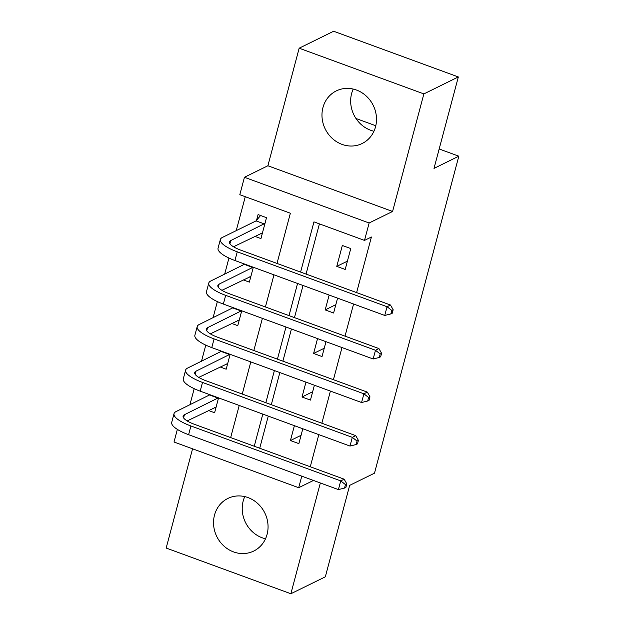 <?xml version="1.0" encoding="UTF-8"?>
<svg xmlns="http://www.w3.org/2000/svg" width="625" height="625" viewBox="0 0 625 625"><rect width="100%" height="100%" fill="white"/><g stroke="black" fill="none" stroke-linecap="round" stroke-linejoin="round"><path stroke-width="0.94" d="M373.945 131.242A29.305 26.742 63.8 0 1 351.633 93.469A29.305 26.742 63.8 0 1 353.211 89.062M322.945 107.57A29.305 26.742 -116.2 0 0 332.25 138.398A29.305 26.742 -116.2 0 0 362.164 143.508A29.305 26.742 -116.2 0 0 375.523 126.844A29.305 26.742 -116.2 0 0 366.219 96.016A29.305 26.742 -116.2 0 0 336.305 90.906A29.305 26.742 -116.2 0 0 322.945 107.57M244.773 496.602A29.305 26.742 -116.2 0 0 243.195 501.008A29.305 26.742 -116.2 0 0 265.508 538.781M214.508 515.109A29.305 26.742 -116.2 0 0 223.812 545.938A29.305 26.742 -116.2 0 0 253.727 551.047A29.305 26.742 -116.2 0 0 267.086 534.383A29.305 26.742 -116.2 0 0 257.781 503.555A29.305 26.742 -116.2 0 0 227.867 498.445A29.305 26.742 -116.2 0 0 214.508 515.109M277.008 263.43L290.367 213.227L239.812 194.703L244.445 177.281L369.141 222.992L364.508 240.406L313.953 221.875L300.602 272.078M267.891 165.758L392.586 211.461L423.867 93.906L458.336 76.953L333.641 31.25L299.164 48.195L267.891 165.758L244.445 177.281M192.57 448.812L166.172 548.047L290.867 593.75L320.344 482.977M301.773 476.172L298.703 487.719L174.008 442.008L177.367 429.383M245.273 196.703L236.242 230.625M228.945 258.047L224.656 274.164M217.367 301.586L213.07 317.711M205.781 345.125L201.492 361.25M194.195 388.664L189.906 404.789M423.867 93.906L299.164 48.195M458.336 76.953L434.008 168.391L458.828 156.188L374.492 473.164L349.672 485.367L325.336 576.805L290.867 593.75M208.43 410.477L214.602 412.742L218.555 397.883M220.016 366.938L226.188 369.203L230.141 354.336M231.602 323.398L237.773 325.664L241.727 310.797M243.187 279.859L249.359 282.125L253.312 267.258M254.773 236.32L260.945 238.578L266.508 217.68L258.078 214.594L256.57 220.273M310.273 466.766L318.82 434.633M321.852 423.227L330.406 391.094M333.438 379.688L341.992 347.547M345.023 336.148L353.578 304.008M356.609 292.609L371.398 237.016L364.508 240.406M319.414 223.875L306.055 274.078M303.023 285.477L294.477 317.617M291.438 329.023L282.891 361.156M279.852 372.562L271.305 404.695M268.266 416.102L259.719 448.234M294.391 425.672L290.43 440.539L298.859 443.625L302.812 428.766M305.969 382.133L302.016 397L310.445 400.086L314.398 385.219M317.555 338.594L313.602 353.453L322.031 356.547L325.984 341.68M329.141 295.055L325.188 309.914L333.609 313.008L337.57 298.141M345.195 269.461L350.758 248.563L342.336 245.477L336.773 266.375L345.195 269.461M458.828 156.188L439.172 148.984M375.789 125.75L355.977 118.484M392.586 211.461L369.141 222.992M313.469 480.453L298.703 487.719M230.664 437.586L239.219 405.453M242.25 394.047L250.805 361.914M253.836 350.508L262.391 318.375M265.422 306.969L273.969 274.828M297.562 283.477L289.016 315.617M285.977 327.016L277.43 359.156M274.391 370.562L265.844 402.695M262.805 414.102L254.258 446.234M301.07 435.305L290.43 440.539M312.656 391.766L302.016 397M324.242 348.227L313.602 353.453M335.828 304.688L325.188 309.914M347.414 261.148L336.773 266.375M215.867 407.984L214.516 407.484M344.516 488.086L345.898 487.406L346.828 483.922L345.445 484.602L344.516 488.086L338.406 489.594L340.727 480.891L190.922 425.977A28.18 7.961 -165.1 0 1 174.031 413.648A28.18 7.961 -165.1 0 1 175.984 411.633L209.977 394.734M216.117 407.062L187.172 420.93M218.406 397.82L184.414 414.719A18.789 5.305 14.9 0 0 183.109 416.062A18.789 5.305 14.9 0 0 194.367 424.281L344.172 479.195L346.828 483.922M338.406 489.594L188.602 434.688A28.18 7.961 -165.1 0 1 171.711 422.359L174.031 413.648M345.445 484.602L340.727 480.891L344.172 479.195M218.141 398.141L209.711 395.047M227.453 364.445L226.102 363.945M356.102 444.539L357.484 443.867L358.406 440.383L357.031 441.062L356.102 444.539L349.992 446.055L352.312 437.352L202.508 382.438A28.18 7.961 -165.1 0 1 185.617 370.109A28.18 7.961 -165.1 0 1 187.57 368.086L221.563 351.195M227.703 363.523L198.758 377.391M229.984 354.281L196 371.18A18.789 5.305 14.9 0 0 194.695 372.523A18.789 5.305 14.9 0 0 205.953 380.742L355.758 435.656L358.406 440.383M349.992 446.055L200.188 391.148A28.18 7.961 -165.1 0 1 183.297 378.82L185.617 370.109M357.031 441.062L352.312 437.352L355.758 435.656M229.719 354.602L221.297 351.508M239.039 320.898L237.688 320.406M367.688 401L369.07 400.32L369.992 396.844L368.617 397.516L367.688 401L361.578 402.516L363.898 393.805L214.094 338.898A28.18 7.961 -165.1 0 1 197.203 326.57A28.18 7.961 -165.1 0 1 199.156 324.547L233.148 307.656M239.289 319.977L210.344 333.852M241.57 310.742L207.586 327.641A18.789 5.305 14.9 0 0 206.281 328.984A18.789 5.305 14.9 0 0 217.539 337.203L367.344 392.117L369.992 396.844M361.578 402.516L211.773 347.609A28.18 7.961 -165.1 0 1 194.883 335.273L197.203 326.57M368.617 397.516L363.898 393.805L367.344 392.117M241.305 311.055L232.883 307.969M250.625 277.359L249.273 276.867M379.273 357.461L380.656 356.781L381.578 353.297L380.203 353.977L379.273 357.461L373.164 358.977L375.484 350.266L225.68 295.359A28.18 7.961 -165.1 0 1 208.789 283.031A28.18 7.961 -165.1 0 1 210.742 281.008L244.734 264.117M250.875 276.438L221.93 290.312M253.156 267.203L219.172 284.094A18.789 5.305 14.9 0 0 217.867 285.445A18.789 5.305 14.9 0 0 229.125 293.664L378.93 348.57L381.578 353.297M373.164 358.977L223.359 304.062A28.18 7.961 -165.1 0 1 206.469 291.734L208.789 283.031M380.203 353.977L375.484 350.266L378.93 348.57M252.891 267.516L244.469 264.43M262.211 233.82L260.859 233.328M390.859 313.922L392.242 313.242L393.164 309.758L391.789 310.438L390.859 313.922L384.75 315.438L387.062 306.727L237.266 251.82A28.18 7.961 -165.1 0 1 220.367 239.484A28.18 7.961 -165.1 0 1 222.328 237.469L256.055 220.891L260.578 215.508M262.453 232.898L233.516 246.766M264.992 223.367L230.75 240.555A18.789 5.305 14.9 0 0 229.445 241.906A18.789 5.305 14.9 0 0 240.711 250.125L390.516 305.031L393.164 309.758M384.75 315.438L234.945 260.523A28.18 7.961 -165.1 0 1 218.055 248.195L220.367 239.484M391.789 310.438L387.062 306.727L390.516 305.031M264.477 223.977L256.055 220.891M183.57 417.883L184.414 414.719M188.602 434.688L190.922 425.977M195.156 374.344L196 371.18M200.188 391.148L202.508 382.438M206.742 330.797L207.586 327.641M211.773 347.609L214.094 338.898M218.328 287.258L219.172 284.094M223.359 304.062L225.68 295.359M229.914 243.719L230.75 240.555M234.945 260.523L237.266 251.82"/></g></svg>
